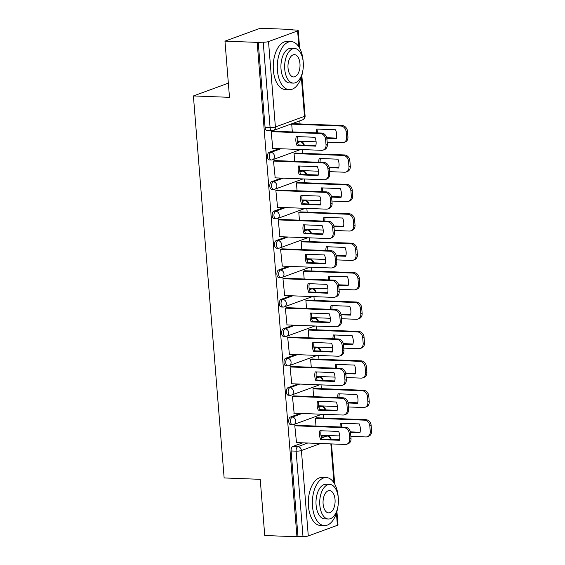 <?xml version="1.0" encoding="UTF-8"?>
<svg xmlns="http://www.w3.org/2000/svg" width="565" height="565" viewBox="0 0 565 565"><rect width="100%" height="100%" fill="white"/><g stroke="black" fill="none" stroke-linecap="round" stroke-linejoin="round"><path stroke-width="0.85" d="M300.382 413.411L290.495 417.027A3.849 2.076 92.2 0 0 288.743 421.547A3.849 2.076 92.2 0 0 290.65 424.64L292.43 424.711A3.849 2.076 -87.8 0 1 290.523 421.617A3.849 2.076 -87.8 0 1 292.274 417.09L302.162 413.481M298.016 384.002L288.129 387.611A3.849 2.076 92.2 0 0 286.37 392.131A3.849 2.076 92.2 0 0 288.284 395.225L290.064 395.295A3.849 2.076 -87.8 0 1 288.157 392.202A3.849 2.076 -87.8 0 1 289.909 387.682L299.796 384.066M295.65 354.587L285.763 358.196A3.849 2.076 92.2 0 0 284.004 362.723A3.849 2.076 92.2 0 0 285.918 365.809L287.698 365.88A3.849 2.076 -87.8 0 1 285.784 362.786A3.849 2.076 -87.8 0 1 287.543 358.267L297.43 354.651M293.284 325.172L283.397 328.781A3.849 2.076 92.2 0 0 281.638 333.308A3.849 2.076 92.2 0 0 283.552 336.401L285.332 336.465A3.849 2.076 -87.8 0 1 283.418 333.371A3.849 2.076 -87.8 0 1 285.177 328.851L295.064 325.242M290.911 295.756L281.031 299.372A3.849 2.076 92.2 0 0 279.272 303.892A3.849 2.076 92.2 0 0 281.186 306.986L282.966 307.056A3.849 2.076 -87.8 0 1 281.052 303.963A3.849 2.076 -87.8 0 1 282.811 299.436L292.698 295.827M288.546 266.341L278.658 269.957A3.849 2.076 92.2 0 0 276.906 274.477A3.849 2.076 92.2 0 0 278.82 277.57L280.6 277.641A3.849 2.076 -87.8 0 1 278.686 274.548A3.849 2.076 -87.8 0 1 280.438 270.021L290.325 266.412M286.18 236.933L276.292 240.542A3.849 2.076 92.2 0 0 274.541 245.062A3.849 2.076 92.2 0 0 276.447 248.155L278.227 248.226A3.849 2.076 -87.8 0 1 276.32 245.132A3.849 2.076 -87.8 0 1 278.072 240.612L287.959 236.996M283.814 207.517L273.926 211.126A3.849 2.076 92.2 0 0 272.175 215.653A3.849 2.076 92.2 0 0 274.082 218.747L275.861 218.81A3.849 2.076 -87.8 0 1 273.954 215.717A3.849 2.076 -87.8 0 1 275.706 211.197L285.593 207.588M281.448 178.102L271.56 181.711A3.849 2.076 92.2 0 0 269.809 186.238A3.849 2.076 92.2 0 0 271.716 189.332L273.495 189.395A3.849 2.076 -87.8 0 1 271.588 186.302A3.849 2.076 -87.8 0 1 273.34 181.782L283.227 178.173M279.082 148.687L269.194 152.303A3.849 2.076 92.2 0 0 267.443 156.823A3.849 2.076 92.2 0 0 269.35 159.916L271.129 159.987A3.849 2.076 -87.8 0 1 269.223 156.893A3.849 2.076 -87.8 0 1 270.974 152.366L280.862 148.757M325.15 435.834L325.108 435.382M323.717 418.058L323.413 414.293M322.792 406.546L322.742 405.967M321.351 388.642L321.047 384.885M320.426 377.13L320.376 376.551M318.985 359.234L318.681 355.47M318.06 347.722L318.01 347.143M316.619 329.819L316.315 326.054M315.694 318.307L315.644 317.728M314.253 300.403L313.949 296.639M313.328 288.892L313.278 288.312M311.887 270.988L311.583 267.224M310.962 259.476L310.912 258.897M309.521 241.58L309.217 237.816M308.589 230.061L308.547 229.482M307.155 212.165L306.852 208.4M306.223 200.653L306.181 200.074M304.782 182.749L304.486 178.985M303.857 171.237L303.815 170.658M302.416 153.334L302.113 149.57M301.491 141.822L301.449 141.243M300.05 123.919L299.803 120.846M292.486 29.903L292.451 29.486L291.427 29.86L296.441 30.051A3.849 0.699 -4.6 0 1 298.221 30.496A3.849 0.699 -4.6 0 1 297.621 30.927L268.516 41.563L275.388 126.977L304.493 116.341L301.343 77.2M224.969 41.139L257.174 42.375L296.95 536.75L264.745 535.514L260.225 479.325L224.136 477.941L193.399 95.944L229.489 97.328L224.969 41.139L260.246 28.25L292.451 29.486M336.917 511.445L337.997 524.871A3.849 0.699 175.4 0 1 337.397 525.309L308.292 535.938A3.849 0.699 175.4 0 1 302.995 536.566L297.981 536.376L291.109 450.962A3.849 2.076 -87.8 0 1 292.861 446.442L302.748 442.826M321.075 436.131L326.987 435.996A3.849 2.076 -87.8 0 1 327.439 435.926L322.417 435.735A3.849 2.076 92.2 0 0 321.972 435.806M297.981 536.376L296.95 536.75M258.205 41.994L265.077 127.408A3.849 2.076 92.2 0 0 266.984 130.501L271.998 130.692A3.849 2.076 -87.8 0 1 270.091 127.598L263.219 42.191L257.174 42.375M263.219 42.191A3.849 0.699 -4.6 0 0 268.516 41.563M272.683 131.172L271.129 131.603L272.831 148.447M295.622 153.073L294.068 153.503L294.697 161.343M275.049 160.587L273.495 161.018L275.197 177.862M297.988 182.488L296.434 182.919L297.063 190.758M277.415 190.002L275.861 190.433L277.563 207.277M300.354 211.903L298.8 212.327L299.429 220.166M279.781 219.418L278.227 219.841L279.929 236.693M302.72 241.319L301.166 241.742L301.795 249.582M282.147 248.833L280.593 249.257L282.295 266.108M305.086 270.727L303.532 271.158L304.168 278.997M284.513 278.241L282.959 278.672L284.661 295.516M307.452 300.142L305.898 300.573L306.534 308.412M286.886 307.657L285.332 308.087L287.027 324.932M309.818 329.557L308.264 329.988L308.9 337.828M289.252 337.072L287.698 337.496L289.393 354.347M312.191 358.973L310.63 359.397L311.266 367.236M291.618 366.487L290.064 366.911L291.766 383.762M314.557 388.388L313.003 388.812L313.632 396.651M293.984 395.903L292.43 396.326L294.132 413.17M316.923 417.796L315.369 418.227L315.997 426.067M296.35 425.311L294.796 425.742L296.498 442.586M318.709 406.722L321.386 406.461A3.849 2.076 -87.8 0 1 321.831 406.39L320.051 406.32A3.849 2.076 92.2 0 0 319.599 406.39M316.344 377.307L319.013 377.046A3.849 2.076 -87.8 0 1 319.465 376.975L317.685 376.904A3.849 2.076 92.2 0 0 317.233 376.975M313.978 347.892L316.647 347.63A3.849 2.076 -87.8 0 1 317.099 347.56L315.319 347.489A3.849 2.076 92.2 0 0 314.867 347.567M311.612 318.476L314.281 318.222A3.849 2.076 -87.8 0 1 314.733 318.144L312.954 318.081A3.849 2.076 92.2 0 0 312.502 318.152M309.239 289.061L311.915 288.807A3.849 2.076 -87.8 0 1 312.367 288.729L310.588 288.666A3.849 2.076 92.2 0 0 310.136 288.736M306.873 259.653L309.549 259.392A3.849 2.076 -87.8 0 1 310.001 259.321L308.222 259.25A3.849 2.076 92.2 0 0 307.77 259.321M304.507 230.238L307.183 229.976A3.849 2.076 -87.8 0 1 307.635 229.906L305.856 229.835A3.849 2.076 92.2 0 0 305.404 229.913M302.141 200.822L304.818 200.561A3.849 2.076 -87.8 0 1 305.27 200.49L303.49 200.42A3.849 2.076 92.2 0 0 303.038 200.497M299.775 171.407L302.452 171.153A3.849 2.076 -87.8 0 1 302.904 171.075L301.124 171.011A3.849 2.076 92.2 0 0 300.672 171.082M297.409 141.992L300.086 141.737A3.849 2.076 -87.8 0 1 300.538 141.66L298.751 141.596A3.849 2.076 92.2 0 0 298.306 141.667M228.352 83.175L193.399 95.944M293.256 123.657L291.702 124.088L292.331 131.928M296.964 145.424A12.02 9.888 69.9 0 1 296.251 136.568L314.995 137.281A12.02 9.888 69.9 0 1 315.708 146.144L296.964 145.424L298.306 144.937A12.02 9.888 69.9 0 1 297.458 136.61M298.306 144.937L315.842 145.615M272.337 131.165L321.612 133.05A5.77 4.746 69.9 0 1 326.923 138.891L327.361 144.365A5.77 4.746 69.9 0 1 324.487 149.598L323.152 150.085A5.77 4.746 -110.1 0 0 326.026 144.852L325.588 139.378A5.77 4.746 -110.1 0 0 320.277 133.538L321.612 133.05M272.485 148.433L321.626 150.318A5.77 4.746 -110.1 0 0 323.152 150.085M271.136 131.652L320.277 133.538M326.845 138.27L336.281 138.63A12.02 9.888 -110.1 0 0 335.568 129.766L316.824 129.053A12.02 9.888 -110.1 0 0 316.4 132.853M297.268 141.081L316.103 141.808M327.192 142.232L342.199 142.804A5.77 4.746 -110.1 0 0 343.725 142.571A5.77 4.746 -110.1 0 0 346.599 137.337L346.161 131.864A5.77 4.746 -110.1 0 0 340.85 126.023L291.702 124.138M318.031 129.095A12.02 9.888 -110.1 0 0 317.77 132.902M326.725 137.726L336.415 138.1M292.91 123.65L342.185 125.536A5.77 4.746 69.9 0 1 347.496 131.377L347.934 136.85A5.77 4.746 69.9 0 1 345.06 142.083L343.725 142.571M299.33 174.839A12.02 9.888 69.9 0 1 298.617 165.976L317.368 166.696A12.02 9.888 69.9 0 1 318.074 175.56L299.33 174.839L300.672 174.352A12.02 9.888 69.9 0 1 299.824 166.025M300.672 174.352L318.208 175.023M274.703 160.573L323.978 162.466A5.77 4.746 69.9 0 1 329.289 168.306L329.727 173.773A5.77 4.746 69.9 0 1 326.853 179.006L325.518 179.501A5.77 4.746 -110.1 0 0 328.392 174.26L327.954 168.794A5.77 4.746 -110.1 0 0 322.643 162.953L323.978 162.466M274.851 177.848L323.992 179.734A5.77 4.746 -110.1 0 0 325.518 179.501M273.502 161.067L322.643 162.953M301.696 204.255A12.02 9.888 69.9 0 1 300.983 195.391L319.734 196.112A12.02 9.888 69.9 0 1 320.447 204.975L301.696 204.255L303.038 203.767A12.02 9.888 69.9 0 1 302.19 195.441M303.038 203.767L320.574 204.438M277.069 189.988L326.344 191.881A5.77 4.746 69.9 0 1 331.655 197.722L332.1 203.188A5.77 4.746 69.9 0 1 329.218 208.421L327.884 208.909A5.77 4.746 -110.1 0 0 330.758 203.675L330.32 198.209A5.77 4.746 -110.1 0 0 325.009 192.368L326.344 191.881M277.217 207.263L326.358 209.149A5.77 4.746 -110.1 0 0 327.884 208.909M275.868 190.483L325.009 192.368M329.211 167.685L338.647 168.045A12.02 9.888 -110.1 0 0 337.934 159.182L319.19 158.468A12.02 9.888 -110.1 0 0 318.773 162.268M299.634 170.496L318.469 171.216M329.557 171.647L344.565 172.219A5.77 4.746 -110.1 0 0 346.091 171.986A5.77 4.746 -110.1 0 0 348.965 166.753L348.527 161.279A5.77 4.746 -110.1 0 0 343.216 155.439L294.068 153.553M320.397 158.511A12.02 9.888 -110.1 0 0 320.136 162.317M329.091 167.141L338.781 167.508M295.276 153.059L344.551 154.951A5.77 4.746 69.9 0 1 349.862 160.792L350.3 166.258A5.77 4.746 69.9 0 1 347.426 171.492L346.091 171.986M331.577 197.1L341.013 197.46A12.02 9.888 -110.1 0 0 340.3 188.597L321.556 187.877A12.02 9.888 -110.1 0 0 321.139 191.676M302 199.911L320.835 200.631M331.923 201.055L346.931 201.634A5.77 4.746 -110.1 0 0 348.457 201.394A5.77 4.746 -110.1 0 0 351.331 196.161L350.893 190.695A5.77 4.746 -110.1 0 0 345.582 184.854L296.441 182.968M322.763 187.926A12.02 9.888 -110.1 0 0 322.502 191.733M331.457 196.556L341.147 196.924M297.642 182.474L346.917 184.367A5.77 4.746 69.9 0 1 352.228 190.207L352.666 195.674A5.77 4.746 69.9 0 1 349.791 200.907L348.457 201.394M303.179 61.634A24.048 12.974 92.2 0 0 303.13 60.956A24.048 12.974 92.2 0 0 291.194 41.626A24.048 12.974 92.2 0 0 277.415 70.35A24.048 12.974 92.2 0 0 289.351 89.68A24.048 12.974 92.2 0 0 302.833 70.653M291.194 41.626L287.147 41.471A24.048 12.974 92.2 0 0 273.368 70.194A24.048 12.974 92.2 0 0 285.304 89.531L289.351 89.68M293.334 83.097L289.612 82.956A17.31 9.344 -87.8 0 1 281.017 69.036A17.31 9.344 -87.8 0 1 290.94 48.357L294.662 48.498A17.31 9.344 92.2 0 0 284.739 69.177A17.31 9.344 92.2 0 0 293.334 83.097A17.31 9.344 92.2 0 0 303.257 62.418A17.31 9.344 92.2 0 0 294.662 48.498M299.959 63.619A11.159 6.017 92.2 0 0 294.422 54.65A11.159 6.017 92.2 0 0 288.03 67.977A11.159 6.017 92.2 0 0 293.567 76.946A11.159 6.017 92.2 0 0 299.959 63.619M338.251 497.56A24.048 12.974 92.2 0 0 338.202 496.889A24.048 12.974 92.2 0 0 326.266 477.559A24.048 12.974 92.2 0 0 312.487 506.282A24.048 12.974 92.2 0 0 324.43 525.612A24.048 12.974 92.2 0 0 337.905 506.586M326.266 477.559L322.22 477.404A24.048 12.974 92.2 0 0 308.448 506.127A24.048 12.974 92.2 0 0 320.383 525.457L324.43 525.612M328.406 519.023L324.684 518.882A17.31 9.344 -87.8 0 1 316.089 504.969A17.31 9.344 -87.8 0 1 326.012 484.283L329.734 484.424A17.31 9.344 92.2 0 0 319.811 505.11A17.31 9.344 92.2 0 0 328.406 519.023A17.31 9.344 92.2 0 0 338.329 498.344A17.31 9.344 92.2 0 0 329.734 484.424M335.038 499.545A11.159 6.017 92.2 0 0 329.501 490.575A11.159 6.017 92.2 0 0 323.102 503.902A11.159 6.017 92.2 0 0 328.639 512.872A11.159 6.017 92.2 0 0 335.038 499.545M304.062 233.67A12.02 9.888 69.9 0 1 303.356 224.806L322.099 225.527A12.02 9.888 69.9 0 1 322.813 234.39L304.062 233.67L305.404 233.183A12.02 9.888 69.9 0 1 304.556 224.856M305.404 233.183L322.94 233.854M279.435 219.404L328.71 221.289A5.77 4.746 69.9 0 1 334.021 227.137L334.466 232.603A5.77 4.746 69.9 0 1 331.591 237.837L330.25 238.324A5.77 4.746 -110.1 0 0 333.124 233.091L332.686 227.624A5.77 4.746 -110.1 0 0 327.375 221.784L328.71 221.289M279.583 236.679L328.724 238.564A5.77 4.746 -110.1 0 0 330.25 238.324M278.234 219.898L327.375 221.784M306.435 263.085A12.02 9.888 69.9 0 1 305.721 254.222L324.465 254.942A12.02 9.888 69.9 0 1 325.179 263.798L306.435 263.085L307.77 262.591A12.02 9.888 69.9 0 1 306.922 254.264M307.77 262.591L325.306 263.269M281.801 248.819L331.083 250.705A5.77 4.746 69.9 0 1 336.387 256.545L336.832 262.019A5.77 4.746 69.9 0 1 333.957 267.252L332.615 267.739A5.77 4.746 -110.1 0 0 335.49 262.506L335.052 257.04A5.77 4.746 -110.1 0 0 329.741 251.192L331.083 250.705M281.949 266.094L331.09 267.972A5.77 4.746 -110.1 0 0 332.615 267.739M280.6 249.313L329.741 251.192M308.801 292.493A12.02 9.888 69.9 0 1 308.087 283.637L326.831 284.35A12.02 9.888 69.9 0 1 327.545 293.214L308.801 292.493L310.136 292.006A12.02 9.888 69.9 0 1 309.288 283.679M310.136 292.006L327.679 292.677M284.167 278.227L333.449 280.12A5.77 4.746 69.9 0 1 338.76 285.961L339.198 291.427A5.77 4.746 69.9 0 1 336.323 296.667L334.981 297.155A5.77 4.746 -110.1 0 0 337.863 291.921L337.418 286.448A5.77 4.746 -110.1 0 0 332.107 280.607L333.449 280.12M284.315 295.502L333.456 297.388A5.77 4.746 -110.1 0 0 334.981 297.155M282.966 278.722L332.107 280.607M333.943 226.509L343.379 226.876A12.02 9.888 -110.1 0 0 342.665 218.012L323.922 217.292A12.02 9.888 -110.1 0 0 323.505 221.092M304.365 229.326L323.201 230.047M334.289 230.471L349.297 231.05A5.77 4.746 -110.1 0 0 350.823 230.81A5.77 4.746 -110.1 0 0 353.697 225.576L353.259 220.11A5.77 4.746 -110.1 0 0 347.948 214.269L298.807 212.384M325.129 217.341A12.02 9.888 -110.1 0 0 324.868 221.148M333.823 225.965L343.513 226.339M300.008 211.889L349.283 213.775A5.77 4.746 69.9 0 1 354.594 219.623L355.032 225.089A5.77 4.746 69.9 0 1 352.157 230.322L350.823 230.81M336.309 255.924L345.752 256.284A12.02 9.888 -110.1 0 0 345.038 247.428L326.288 246.707A12.02 9.888 -110.1 0 0 325.871 250.507M306.731 258.742L325.567 259.462M336.655 259.886L351.663 260.458A5.77 4.746 -110.1 0 0 353.189 260.225A5.77 4.746 -110.1 0 0 356.063 254.992L355.625 249.525A5.77 4.746 -110.1 0 0 350.314 243.677L301.173 241.799M327.495 246.75A12.02 9.888 -110.1 0 0 327.234 250.556M336.189 255.38L345.879 255.754M302.374 241.304L351.649 243.19A5.77 4.746 69.9 0 1 356.96 249.031L357.405 254.504A5.77 4.746 69.9 0 1 354.523 259.738L353.189 260.225M338.675 285.339L348.118 285.699A12.02 9.888 -110.1 0 0 347.404 276.836L328.653 276.123A12.02 9.888 -110.1 0 0 328.237 279.922M309.097 288.15L327.933 288.877M339.028 289.301L354.029 289.873A5.77 4.746 -110.1 0 0 355.555 289.64A5.77 4.746 -110.1 0 0 358.429 284.407L357.991 278.933A5.77 4.746 -110.1 0 0 352.68 273.093L303.539 271.207M329.861 276.165A12.02 9.888 -110.1 0 0 329.607 279.972M338.562 284.795L348.245 285.163M304.74 270.72L354.015 272.605A5.77 4.746 69.9 0 1 359.326 278.446L359.771 283.92A5.77 4.746 69.9 0 1 356.896 289.153L355.555 289.64M311.167 321.909A12.02 9.888 69.9 0 1 310.453 313.045L329.197 313.766A12.02 9.888 69.9 0 1 329.911 322.629L311.167 321.909L312.502 321.421A12.02 9.888 69.9 0 1 311.654 313.095M312.502 321.421L330.045 322.092M286.533 307.643L335.815 309.535A5.77 4.746 69.9 0 1 341.126 315.376L341.564 320.842A5.77 4.746 69.9 0 1 338.689 326.076L337.347 326.57A5.77 4.746 -110.1 0 0 340.229 321.33L339.784 315.863A5.77 4.746 -110.1 0 0 334.473 310.023L335.815 309.535M286.681 324.917L335.829 326.803A5.77 4.746 -110.1 0 0 337.347 326.57M285.332 308.137L334.473 310.023M341.041 314.754L350.484 315.115A12.02 9.888 -110.1 0 0 349.77 306.251L331.026 305.531A12.02 9.888 -110.1 0 0 330.603 309.33M311.463 317.565L330.299 318.286M341.394 318.716L356.395 319.289A5.77 4.746 -110.1 0 0 357.92 319.055A5.77 4.746 -110.1 0 0 360.795 313.815L360.357 308.349A5.77 4.746 -110.1 0 0 355.046 302.508L305.905 300.622M332.227 305.58A12.02 9.888 -110.1 0 0 331.973 309.387M340.928 314.211L350.611 314.578M307.106 300.128L356.388 302.021A5.77 4.746 69.9 0 1 361.692 307.861L362.137 313.328A5.77 4.746 69.9 0 1 359.262 318.561L357.92 319.055M313.533 351.324A12.02 9.888 69.9 0 1 312.819 342.461L331.563 343.181A12.02 9.888 69.9 0 1 332.277 352.044L313.533 351.324L314.867 350.837A12.02 9.888 69.9 0 1 314.027 342.51M314.867 350.837L332.411 351.508M288.906 337.058L338.181 338.951A5.77 4.746 69.9 0 1 343.492 344.791L343.93 350.258A5.77 4.746 69.9 0 1 341.055 355.491L339.72 355.978A5.77 4.746 -110.1 0 0 342.595 350.745L342.15 345.279A5.77 4.746 -110.1 0 0 336.846 339.438L338.181 338.951M289.047 354.333L338.195 356.218A5.77 4.746 -110.1 0 0 339.72 355.978M287.698 337.552L336.846 339.438M343.407 344.17L352.85 344.53A12.02 9.888 -110.1 0 0 352.136 335.666L333.392 334.946A12.02 9.888 -110.1 0 0 332.969 338.746M313.829 346.981L332.665 347.701M343.76 348.125L358.761 348.704A5.77 4.746 -110.1 0 0 360.286 348.464A5.77 4.746 -110.1 0 0 363.161 343.23L362.723 337.764A5.77 4.746 -110.1 0 0 357.412 331.923L308.271 330.038M334.593 334.996A12.02 9.888 -110.1 0 0 334.339 338.802M343.294 343.619L352.977 343.993M309.472 329.543L358.754 331.436A5.77 4.746 69.9 0 1 364.065 337.277L364.503 342.743A5.77 4.746 69.9 0 1 361.628 347.976L360.286 348.464M315.899 380.739A12.02 9.888 69.9 0 1 315.185 371.876L333.929 372.596A12.02 9.888 69.9 0 1 334.642 381.46L315.899 380.739L317.233 380.252A12.02 9.888 69.9 0 1 316.393 371.925M317.233 380.252L334.777 380.923M291.272 366.473L340.547 368.359A5.77 4.746 69.9 0 1 345.858 374.207L346.296 379.673A5.77 4.746 69.9 0 1 343.421 384.906L342.086 385.394A5.77 4.746 -110.1 0 0 344.961 380.16L344.516 374.694A5.77 4.746 -110.1 0 0 339.212 368.846L340.547 368.359M291.413 383.748L340.561 385.634A5.77 4.746 -110.1 0 0 342.086 385.394M290.064 366.968L339.212 368.846M345.78 373.578L355.216 373.945A12.02 9.888 -110.1 0 0 354.502 365.082L335.758 364.361A12.02 9.888 -110.1 0 0 335.335 368.161M316.195 376.396L335.031 377.116M346.126 377.54L361.134 378.119A5.77 4.746 -110.1 0 0 362.652 377.879A5.77 4.746 -110.1 0 0 365.534 372.646L365.089 367.179A5.77 4.746 -110.1 0 0 359.778 361.339L310.637 359.453M336.959 364.411A12.02 9.888 -110.1 0 0 336.705 368.211M345.66 373.034L355.35 373.409M311.838 358.959L361.12 360.844A5.77 4.746 69.9 0 1 366.431 366.692L366.869 372.158A5.77 4.746 69.9 0 1 363.994 377.392L362.652 377.879M318.264 410.155A12.02 9.888 69.9 0 1 317.551 401.291L336.295 402.012A12.02 9.888 69.9 0 1 337.008 410.868L318.264 410.155L319.599 409.66A12.02 9.888 69.9 0 1 318.759 401.334M319.599 409.66L337.143 410.338M293.638 395.888L342.913 397.774A5.77 4.746 69.9 0 1 348.224 403.615L348.662 409.088A5.77 4.746 69.9 0 1 345.787 414.322L344.452 414.809A5.77 4.746 -110.1 0 0 347.327 409.576L346.889 404.109A5.77 4.746 -110.1 0 0 341.578 398.261L342.913 397.774M293.786 413.163L342.927 415.042A5.77 4.746 -110.1 0 0 344.452 414.809M292.43 396.383L341.578 398.261M348.146 402.993L357.581 403.354A12.02 9.888 -110.1 0 0 356.868 394.497L338.124 393.777A12.02 9.888 -110.1 0 0 337.701 397.576M318.568 405.804L337.404 406.532M348.492 406.955L363.5 407.527A5.77 4.746 -110.1 0 0 365.025 407.294A5.77 4.746 -110.1 0 0 367.9 402.061L367.455 396.595A5.77 4.746 -110.1 0 0 362.144 390.747L313.003 388.868M339.332 393.819A12.02 9.888 -110.1 0 0 339.071 397.626M348.026 402.45L357.716 402.824M314.211 388.374L363.486 390.26A5.77 4.746 69.9 0 1 368.797 396.1L369.235 401.574A5.77 4.746 69.9 0 1 366.36 406.807L365.025 407.294M320.63 439.563A12.02 9.888 69.9 0 1 319.917 430.707L338.661 431.42A12.02 9.888 69.9 0 1 339.374 440.283L320.63 439.563L321.965 439.076A12.02 9.888 69.9 0 1 321.125 430.749M321.965 439.076L339.509 439.747M296.004 425.297L345.279 427.189A5.77 4.746 69.9 0 1 350.59 433.03L351.027 438.497A5.77 4.746 69.9 0 1 348.153 443.737L346.818 444.224A5.77 4.746 -110.1 0 0 349.693 438.991L349.255 433.517A5.77 4.746 -110.1 0 0 343.944 427.677L345.279 427.189M296.152 442.572L345.293 444.457A5.77 4.746 -110.1 0 0 346.818 444.224M294.796 425.791L343.944 427.677M350.512 432.409L359.947 432.769A12.02 9.888 -110.1 0 0 359.234 423.905L340.49 423.192A12.02 9.888 -110.1 0 0 340.066 426.992M320.934 435.22L339.77 435.947M350.858 436.371L365.866 436.943A5.77 4.746 -110.1 0 0 367.391 436.71A5.77 4.746 -110.1 0 0 370.266 431.476L369.821 426.003A5.77 4.746 -110.1 0 0 364.517 420.162L315.369 418.277M341.698 423.234A12.02 9.888 -110.1 0 0 341.437 427.041M350.392 431.865L360.082 432.232M316.577 417.782L365.852 419.675A5.77 4.746 69.9 0 1 371.163 425.516L371.601 430.982A5.77 4.746 69.9 0 1 368.726 436.222L367.391 436.71M290.495 417.027L292.274 417.09A3.849 3.164 69.9 0 1 295.813 420.989A3.849 3.164 -110.1 0 1 293.899 424.477L321.93 414.237M288.129 387.611L289.909 387.682A3.849 3.164 69.9 0 1 293.447 391.573A3.849 3.164 -110.1 0 1 291.533 395.062L319.557 384.829M285.763 358.196L287.543 358.267A3.849 3.164 69.9 0 1 291.081 362.158A3.849 3.164 -110.1 0 1 289.167 365.647L317.191 355.413M283.397 328.781L285.177 328.851A3.849 3.164 69.9 0 1 288.715 332.75A3.849 3.164 -110.1 0 1 286.801 336.239L314.825 325.998M281.031 299.372L282.811 299.436A3.849 3.164 69.9 0 1 286.349 303.334A3.849 3.164 -110.1 0 1 284.428 306.823L312.459 296.583M278.658 269.957L280.438 270.021A3.849 3.164 69.9 0 1 283.983 273.919A3.849 3.164 -110.1 0 1 282.062 277.408L310.093 267.167M276.292 240.542L278.072 240.612A3.849 3.164 69.9 0 1 281.617 244.504A3.849 3.164 -110.1 0 1 279.696 247.993L307.727 237.759M273.926 211.126L275.706 211.197A3.849 3.164 69.9 0 1 279.251 215.088A3.849 3.164 -110.1 0 1 277.33 218.584L305.361 208.344M271.56 181.711L273.34 181.782A3.849 3.164 69.9 0 1 276.878 185.68A3.849 3.164 -110.1 0 1 274.964 189.169L302.995 178.928M269.194 152.303L270.974 152.366A3.849 3.164 69.9 0 1 274.512 156.265A3.849 3.164 -110.1 0 1 272.598 159.754L300.629 149.513M292.861 446.442L297.875 446.632L307.763 443.017M321.556 437.981L326.987 435.996A3.849 3.164 -110.1 0 1 330.461 439.401M320.616 443.511L301.42 450.524L308.292 535.938M337.397 525.309L336.415 513.126M333.979 482.842L330.85 443.906M298.906 46.916L297.621 30.927M318.851 407.386L321.386 406.461A3.849 3.164 -110.1 0 1 324.854 409.865M316.485 377.971L319.013 377.046A3.849 3.164 -110.1 0 1 322.488 380.45M314.119 348.556L316.647 347.63A3.849 3.164 -110.1 0 1 320.122 351.035M311.753 319.14L314.281 318.222A3.849 3.164 -110.1 0 1 317.756 321.626M309.387 289.732L311.915 288.807A3.849 3.164 -110.1 0 1 315.39 292.211M307.021 260.317L309.549 259.392A3.849 3.164 -110.1 0 1 313.024 262.796M304.655 230.901L307.183 229.976A3.849 3.164 -110.1 0 1 310.658 233.38M302.289 201.486L304.818 200.561A3.849 3.164 -110.1 0 1 308.292 203.965M299.916 172.078L302.452 171.153A3.849 3.164 -110.1 0 1 305.926 174.557M297.55 142.663L300.086 141.737A3.849 3.164 -110.1 0 1 303.56 145.141M265.077 127.408L270.091 127.598A3.849 0.699 175.4 0 0 275.388 126.977A3.849 3.164 69.9 0 1 273.467 130.466L302.579 119.829A3.849 3.849 0 0 0 305.093 115.91L301.844 75.519M291.109 450.962L296.124 451.152A3.849 2.076 -87.8 0 1 297.875 446.632A3.849 3.164 -110.1 0 1 301.42 450.524A3.849 0.699 175.4 0 1 296.124 451.152L302.995 536.566M305.093 115.91A3.849 0.699 -4.6 0 1 304.493 116.341A3.849 3.164 69.9 0 1 302.579 119.829M326.026 144.852L327.361 144.365M325.588 139.378L326.923 138.891M342.185 125.536L340.85 126.023M347.496 131.377L346.161 131.864M347.934 136.85L346.599 137.337M328.392 174.26L329.727 173.773M327.954 168.794L329.289 168.306M330.758 203.675L332.1 203.188M330.32 198.209L331.655 197.722M344.551 154.951L343.216 155.439M349.862 160.792L348.527 161.279M350.3 166.258L348.965 166.753M346.917 184.367L345.582 184.854M352.228 190.207L350.893 190.695M352.666 195.674L351.331 196.161M333.124 233.091L334.466 232.603M332.686 227.624L334.021 227.137M335.49 262.506L336.832 262.019M335.052 257.04L336.387 256.545M337.863 291.921L339.198 291.427M337.418 286.448L338.76 285.961M349.283 213.775L347.948 214.269M354.594 219.623L353.259 220.11M355.032 225.089L353.697 225.576M351.649 243.19L350.314 243.677M356.96 249.031L355.625 249.525M357.405 254.504L356.063 254.992M354.015 272.605L352.68 273.093M359.326 278.446L357.991 278.933M359.771 283.92L358.429 284.407M340.229 321.33L341.564 320.842M339.784 315.863L341.126 315.376M356.388 302.021L355.046 302.508M361.692 307.861L360.357 308.349M362.137 313.328L360.795 313.815M342.595 350.745L343.93 350.258M342.15 345.279L343.492 344.791M358.754 331.436L357.412 331.923M364.065 337.277L362.723 337.764M364.503 342.743L363.161 343.23M344.961 380.16L346.296 379.673M344.516 374.694L345.858 374.207M361.12 360.844L359.778 361.339M366.431 366.692L365.089 367.179M366.869 372.158L365.534 372.646M347.327 409.576L348.662 409.088M346.889 404.109L348.224 403.615M363.486 390.26L362.144 390.747M368.797 396.1L367.455 396.595M369.235 401.574L367.9 402.061M349.693 438.991L351.027 438.497M349.255 433.517L350.59 433.03M365.852 419.675L364.517 420.162M371.163 425.516L369.821 426.003M371.601 430.982L370.266 431.476M304.217 145.163A3.849 3.849 0 0 0 300.538 141.66M271.129 159.987A3.849 3.849 0 0 0 272.598 159.754M306.583 174.578A3.849 3.849 0 0 0 302.904 171.075M273.495 189.395A3.849 3.849 0 0 0 274.964 189.169M308.949 203.993A3.849 3.849 0 0 0 305.27 200.49M275.861 218.81A3.849 3.849 0 0 0 277.33 218.584M311.322 233.409A3.849 3.849 0 0 0 307.635 229.906M278.227 248.226A3.849 3.849 0 0 0 279.696 247.993M313.688 262.824A3.849 3.849 0 0 0 310.001 259.321M280.6 277.641A3.849 3.849 0 0 0 282.062 277.408M316.054 292.232A3.849 3.849 0 0 0 312.367 288.729M282.966 307.056A3.849 3.849 0 0 0 284.428 306.823M318.42 321.647A3.849 3.849 0 0 0 314.733 318.144M285.332 336.465A3.849 3.849 0 0 0 286.801 336.239M320.786 351.063A3.849 3.849 0 0 0 317.099 347.56M287.698 365.88A3.849 3.849 0 0 0 289.167 365.647M323.152 380.478A3.849 3.849 0 0 0 319.465 376.975M290.064 395.295A3.849 3.849 0 0 0 291.533 395.062M325.518 409.893A3.849 3.849 0 0 0 321.831 406.39M292.43 424.711A3.849 3.849 0 0 0 293.899 424.477M334.713 484.071L331.486 443.928M331.118 439.429A3.849 3.849 0 0 0 327.439 435.926M271.998 130.692A3.849 3.849 0 0 0 273.467 130.466M299.641 48.145L298.221 30.496"/></g></svg>
